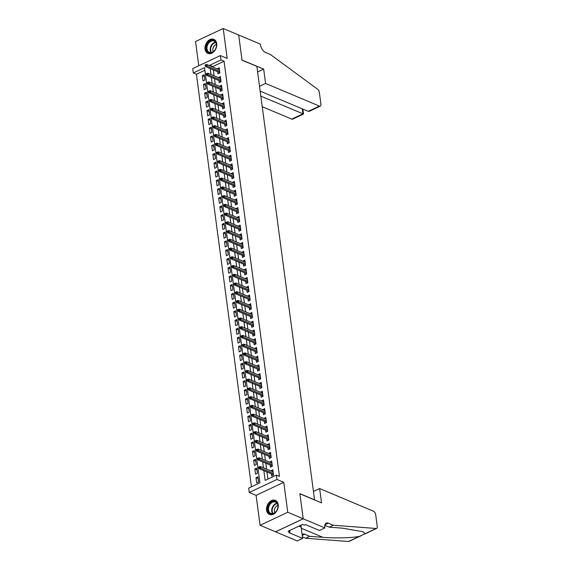 <?xml version="1.0" encoding="UTF-8"?>
<svg xmlns="http://www.w3.org/2000/svg" width="570" height="570" viewBox="0 0 570 570"><rect width="100%" height="100%" fill="white"/><g stroke="black" fill="none" stroke-linecap="round" stroke-linejoin="round"><path stroke-width="0.85" d="M205.058 49.113A7.624 5.543 -67.2 0 0 207.929 53.402A7.624 5.543 -67.2 0 0 214.22 51.336A7.624 5.543 -67.2 0 0 216.721 43.626A7.624 5.543 -67.2 0 0 213.843 39.344A7.624 5.543 -67.2 0 0 207.551 41.403A7.624 5.543 -67.2 0 0 205.058 49.113M266.575 510.157A7.624 5.543 -67.2 0 0 269.446 514.439A7.624 5.543 -67.2 0 0 275.738 512.38A7.624 5.543 -67.2 0 0 278.231 504.671A7.624 5.543 -67.2 0 0 275.36 500.382A7.624 5.543 -67.2 0 0 269.068 502.441A7.624 5.543 -67.2 0 0 266.575 510.157M204.872 70.274L196.408 74.264L193.308 72.96L192.731 68.592L220.391 55.575L220.968 59.943L209.76 65.222L209.831 65.764M314.583 499.954L256.878 66.384L242.022 60.135L238.673 35.005L223.198 28.5L195.538 41.517L198.773 65.742M314.718 499.89L299.87 493.649L303.219 518.771L275.559 531.789L260.091 525.284L287.75 512.266L283.753 482.334L276.949 479.47L249.29 492.487L248.705 488.112L259.92 482.84L204.523 67.68L193.308 72.96M283.753 482.334L256.094 495.351L260.091 525.284M256.094 495.351L249.29 492.487M196.408 74.264L251.456 486.823M303.219 518.771L287.75 512.266M217.726 71.77L218.004 73.851L219.87 72.974L219.172 67.73L217.341 68.927M218.887 80.505L219.165 82.593L221.039 81.71L220.334 76.465L218.51 77.663M220.056 89.248L220.334 91.328L222.2 90.452L221.502 85.208L219.678 86.405M221.224 97.99L221.502 100.071L223.369 99.194L222.671 93.95L220.839 95.147M222.386 106.725L222.663 108.813L224.537 107.929L223.832 102.686L222.008 103.883M223.554 115.468L223.832 117.548L225.699 116.672L225 111.428L223.176 112.625M224.722 124.21L225 126.291L226.867 125.414L226.169 120.17L224.338 121.367M225.884 132.952L226.162 135.033L228.036 134.15L227.33 128.905L225.506 130.102M227.052 141.688L227.33 143.768L229.197 142.892L228.499 137.648L226.675 138.845M228.221 150.43L228.499 152.511L230.365 151.634L229.667 146.39L227.836 147.587M229.382 159.173L229.66 161.253L231.534 160.37L230.829 155.126L229.005 156.323M230.551 167.908L230.829 169.995L232.695 169.112L231.997 163.868L230.173 165.065M231.719 176.65L231.997 178.731L233.864 177.854L233.166 172.61L231.335 173.807M232.881 185.392L233.159 187.473L235.032 186.59L234.334 181.346L232.503 182.542M234.049 194.128L234.327 196.215L236.194 195.332L235.495 190.088L233.671 191.285M235.218 202.87L235.495 204.951L237.362 204.074L236.664 198.83L234.84 200.027M236.379 211.613L236.657 213.693L238.531 212.81L237.833 207.566L236.001 208.77M237.547 220.348L237.825 222.435L239.692 221.552L238.994 216.308L237.17 217.505M238.716 229.09L238.994 231.171L240.861 230.294L240.162 225.05L238.338 226.247M239.877 237.833L240.155 239.913L242.029 239.037L241.331 233.793L239.5 234.99M241.046 246.568L241.324 248.655L243.191 247.772L242.492 242.528L240.668 243.725M242.214 255.31L242.492 257.391L244.359 256.514L243.661 251.27L241.837 252.467M243.376 264.053L243.654 266.133L245.528 265.257L244.829 260.013L242.998 261.21M244.544 272.788L244.822 274.875L246.689 273.992L245.991 268.748L244.167 269.945M245.713 281.53L245.991 283.611L247.857 282.734L247.159 277.49L245.335 278.687M246.881 290.272L247.159 292.353L249.026 291.477L248.328 286.233L246.496 287.43M248.043 299.015L248.32 301.095L250.187 300.212L249.489 294.968L247.665 296.165M249.211 307.75L249.489 309.831L251.356 308.954L250.658 303.71L248.834 304.907M250.38 316.493L250.658 318.573L252.524 317.697L251.826 312.453L249.995 313.65M251.541 325.235L251.819 327.315L253.693 326.432L252.987 321.188L251.163 322.385M252.71 333.97L252.987 336.058L254.854 335.174L254.156 329.93L252.332 331.127M253.878 342.713L254.156 344.793L256.023 343.917L255.324 338.673L253.493 339.87M255.039 351.455L255.317 353.535L257.191 352.652L256.486 347.408L254.662 348.605M256.208 360.19L256.486 362.278L258.353 361.394L257.654 356.15L255.83 357.347M257.376 368.933L257.654 371.013L259.521 370.137L258.823 364.893L256.992 366.09M258.538 377.675L258.816 379.755L260.69 378.872L259.984 373.628L258.16 374.832M259.706 386.41L259.984 388.498L261.851 387.614L261.153 382.37L259.329 383.567M260.875 395.153L261.153 397.233L263.019 396.357L262.321 391.113L260.49 392.31M262.036 403.895L262.314 405.975L264.188 405.099L263.483 399.855L261.659 401.052M263.205 412.63L263.483 414.718L265.349 413.834L264.651 408.59L262.827 409.787M264.373 421.373L264.651 423.453L266.518 422.577L265.82 417.333L263.988 418.53M265.535 430.115L265.812 432.195L267.686 431.319L266.981 426.075L265.157 427.272M266.703 438.85L266.981 440.938L268.848 440.054L268.149 434.81L266.325 436.007M267.871 447.593L268.149 449.673L270.016 448.797L269.318 443.553L267.487 444.75M269.033 456.335L269.311 458.415L271.185 457.539L270.479 452.295L268.655 453.492M270.201 465.07L270.479 467.158L272.346 466.274L271.648 461.03L269.824 462.227M258.096 478.572L255.994 477.689L256.692 482.933L258.566 482.056L257.861 476.812L255.994 477.689M256.935 469.837L254.826 468.946L255.531 474.19L257.398 473.314L256.7 468.07L254.826 468.946M255.766 461.094L253.664 460.211L254.363 465.455L256.229 464.571L255.531 459.327L253.664 460.211M254.598 452.352L252.496 451.469L253.194 456.713L255.068 455.836L254.363 450.592L252.496 451.469M253.436 443.617L251.327 442.726L252.033 447.97L253.899 447.094L253.201 441.85L251.327 442.726M252.268 434.874L250.166 433.991L250.864 439.235L252.731 438.351L252.033 433.107L250.166 433.991M251.099 426.132L248.997 425.249L249.696 430.493L251.57 429.609L250.864 424.365L248.997 425.249M249.938 417.39L247.829 416.506L248.534 421.75L250.401 420.874L249.703 415.63L247.829 416.506M248.769 408.654L246.667 407.771L247.366 413.015L249.233 412.131L248.534 406.887L246.667 407.771M247.601 399.912L245.499 399.029L246.197 404.272L248.071 403.389L247.366 398.145L245.499 399.029M246.44 391.17L244.331 390.286L245.036 395.53L246.903 394.654L246.204 389.41L244.331 390.286M245.271 382.434L243.169 381.544L243.867 386.795L245.734 385.911L245.036 380.667L243.169 381.544M244.103 373.692L242.001 372.809L242.699 378.053L244.566 377.169L243.867 371.925L242.001 372.809M242.941 364.95L240.832 364.066L241.537 369.31L243.404 368.434L242.706 363.19L240.832 364.066M241.773 356.214L239.671 355.324L240.369 360.568L242.236 359.691L241.537 354.447L239.671 355.324M240.604 347.472L238.502 346.589L239.201 351.833L241.067 350.949L240.369 345.705L238.502 346.589M239.443 338.73L237.334 337.846L238.032 343.09L239.906 342.214L239.208 336.97L237.334 337.846M238.274 329.994L236.172 329.104L236.871 334.348L238.737 333.471L238.039 328.227L236.172 329.104M237.106 321.252L235.004 320.368L235.702 325.613L237.569 324.729L236.871 319.485L235.004 320.368M235.944 312.51L233.835 311.626L234.534 316.87L236.408 315.994L235.709 310.75L233.835 311.626M234.776 303.774L232.674 302.884L233.372 308.128L235.239 307.251L234.541 302.007L232.674 302.884M233.607 295.032L231.506 294.149L232.204 299.392L234.07 298.509L233.372 293.265L231.506 294.149M232.446 286.29L230.337 285.406L231.035 290.65L232.909 289.774L232.211 284.53L230.337 285.406M231.278 277.554L229.176 276.664L229.874 281.908L231.741 281.031L231.042 275.787L229.176 276.664M230.109 268.812L228.007 267.929L228.705 273.173L230.572 272.289L229.874 267.045L228.007 267.929M228.948 260.07L226.839 259.186L227.537 264.43L229.411 263.547L228.713 258.303L226.839 259.186M227.779 251.327L225.677 250.444L226.376 255.688L228.242 254.811L227.544 249.567L225.677 250.444M226.611 242.592L224.509 241.709L225.207 246.953L227.074 246.069L226.376 240.825L224.509 241.709M225.449 233.85L223.34 232.966L224.038 238.21L225.912 237.327L225.207 232.083L223.34 232.966M224.281 225.107L222.179 224.224L222.877 229.468L224.744 228.591L224.046 223.347L222.179 224.224M223.112 216.372L221.01 215.489L221.709 220.733L223.575 219.849L222.877 214.605L221.01 215.489M221.951 207.63L219.842 206.746L220.54 211.99L222.414 211.107L221.709 205.863L219.842 206.746M220.782 198.887L218.673 198.004L219.379 203.248L221.245 202.371L220.547 197.127L218.673 198.004M219.614 190.152L217.512 189.261L218.21 194.505L220.077 193.629L219.379 188.385L217.512 189.261M218.445 181.41L216.344 180.526L217.042 185.77L218.916 184.887L218.21 179.643L216.344 180.526M217.284 172.667L215.175 171.784L215.88 177.028L217.747 176.151L217.049 170.907L215.175 171.784M216.115 163.932L214.014 163.041L214.712 168.285L216.579 167.409L215.88 162.165L214.014 163.041M214.947 155.19L212.845 154.306L213.543 159.55L215.417 158.667L214.712 153.423L212.845 154.306M213.786 146.447L211.677 145.564L212.382 150.808L214.249 149.931L213.551 144.687L211.677 145.564M212.617 137.712L210.515 136.821L211.214 142.065L213.08 141.189L212.382 135.945L210.515 136.821M211.449 128.97L209.347 128.086L210.045 133.33L211.919 132.447L211.214 127.203L209.347 128.086M210.287 120.227L208.178 119.344L208.884 124.588L210.75 123.711L210.052 118.467L208.178 119.344M209.119 111.492L207.017 110.601L207.715 115.845L209.582 114.969L208.884 109.725L207.017 110.601M207.95 102.75L205.848 101.866L206.547 107.11L208.421 106.227L207.715 100.983L205.848 101.866M206.789 94.007L204.68 93.124L205.385 98.368L207.252 97.484L206.554 92.24L204.68 93.124M205.62 85.265L203.518 84.381L204.217 89.625L206.084 88.749L205.385 83.505L203.518 84.381M204.922 80.007L204.217 74.763L202.35 75.646L203.048 80.89L204.922 80.007M263.853 470.656L265.15 480.375L276.365 475.095L279.457 476.399L224.067 61.246L212.852 66.519L212.923 67.068M213.301 69.91L214.092 75.803M214.47 78.653L215.261 84.545M215.638 87.388L216.422 93.288M216.799 96.13L217.59 102.023M217.968 104.873L218.759 110.765M219.137 113.608L219.92 119.508M220.298 122.35L221.089 128.25M221.466 131.093L222.257 136.985M222.635 139.828L223.419 145.728M223.796 148.571L224.587 154.47M224.965 157.313L225.756 163.205M226.133 166.048L226.917 171.948M227.302 174.791L228.086 180.69M228.463 183.533L229.254 189.425M229.632 192.268L230.415 198.168M230.8 201.011L231.584 206.91M231.962 209.753L232.752 215.645M233.13 218.488L233.914 224.388M234.298 227.231L235.082 233.13M235.46 235.973L236.251 241.865M236.628 244.715L237.412 250.608M237.797 253.451L238.581 259.35M238.958 262.193L239.749 268.085M240.127 270.935L240.911 276.828M241.295 279.671L242.079 285.57M242.457 288.413L243.248 294.312M243.625 297.155L244.409 303.048M244.794 305.891L245.577 311.79M245.955 314.633L246.746 320.532M247.123 323.375L247.907 329.268M248.292 332.111L249.076 338.01M249.453 340.853L250.244 346.752M250.622 349.595L251.406 355.488M251.79 358.331L252.574 364.23M252.952 367.073L253.743 372.972M254.12 375.815L254.904 381.708M255.289 384.551L256.072 390.45M256.45 393.293L257.241 399.192M257.619 402.035L258.402 407.928M258.787 410.778L259.571 416.67M259.948 419.513L260.739 425.412M261.117 428.255L261.908 434.148M262.286 436.998L263.069 442.89M263.447 445.733L264.238 451.632M264.615 454.475L265.406 460.375M265.784 463.218L266.568 469.11M266.945 471.953L267.9 479.085M271.37 473.812L271.648 475.893L273.514 475.017L272.816 469.773L270.985 470.97M220.391 55.575L227.195 58.432L223.198 28.5M224.067 61.246L220.968 59.943M276.365 475.095L276.949 479.47M210.209 68.607L211 74.506M211.377 77.349L212.161 83.241M212.539 86.091L213.33 91.984M213.707 94.827L214.498 100.726M214.876 103.569L215.66 109.461M216.044 112.311L216.828 118.204M217.206 121.047L217.996 126.946M218.374 129.789L219.158 135.689M219.543 138.531L220.326 144.424M220.704 147.267L221.495 153.166M221.873 156.009L222.656 161.909M223.041 164.751L223.825 170.644M224.202 173.487L224.993 179.386M225.371 182.229L226.155 188.129M226.539 190.971L227.323 196.864M227.701 199.707L228.492 205.606M228.869 208.449L229.653 214.349M230.038 217.191L230.821 223.084M231.199 225.934L231.99 231.826M232.368 234.669L233.151 240.569M233.536 243.411L234.32 249.304M234.697 252.154L235.488 258.046M235.866 260.889L236.65 266.788M237.035 269.631L237.818 275.524M238.196 278.374L238.987 284.266M239.364 287.109L240.148 293.009M240.533 295.851L241.317 301.751M241.694 304.594L242.485 310.486M242.863 313.329L243.647 319.228M244.031 322.071L244.815 327.971M245.193 330.814L245.984 336.706M246.361 339.549L247.145 345.448M247.53 348.291L248.313 354.191M248.691 357.034L249.482 362.926M249.86 365.769L250.643 371.668M251.028 374.511L251.812 380.411M252.189 383.254L252.98 389.146M253.358 391.996L254.149 397.889M254.526 400.731L255.31 406.631M255.688 409.474L256.479 415.366M256.856 418.216L257.647 424.108M258.025 426.951L258.809 432.851M259.186 435.694L259.977 441.586M260.355 444.436L261.145 450.328M261.523 453.171L262.307 459.071M262.685 461.914L263.475 467.813M212.852 66.519L209.76 65.222M273.051 471.54L270.942 470.649M204.452 76.53L202.35 75.646M271.883 462.797L269.781 461.914M270.714 454.055L268.613 453.171M269.553 445.32L267.444 444.429M268.385 436.577L266.283 435.694M267.216 427.835L265.114 426.951M266.055 419.1L263.946 418.209M264.886 410.357L262.784 409.474M263.718 401.615L261.616 400.731M262.556 392.88L260.447 391.989M261.388 384.137L259.286 383.254M260.219 375.395L258.117 374.511M259.058 366.653L256.949 365.769M257.889 357.917L255.787 357.034M256.721 349.175L254.619 348.291M255.56 340.433L253.451 339.549M254.391 331.697L252.289 330.814M253.222 322.955L251.121 322.071M252.061 314.213L249.952 313.329M250.893 305.477L248.791 304.587M249.724 296.735L247.622 295.851M248.563 287.993L246.454 287.109M247.394 279.257L245.292 278.367M246.226 270.515L244.124 269.631M245.064 261.772L242.955 260.889M243.896 253.037L241.794 252.147M242.727 244.295L240.626 243.411M241.566 235.553L239.457 234.669M240.397 226.817L238.296 225.927M239.229 218.075L237.127 217.191M238.068 209.333L235.959 208.449M236.899 200.59L234.797 199.707M235.731 191.855L233.629 190.971M234.569 183.113L232.46 182.229M233.401 174.37L231.299 173.487M232.232 165.635L230.13 164.751M231.071 156.892L228.962 156.009M229.902 148.15L227.801 147.267M228.734 139.415L226.632 138.524M227.572 130.673L225.464 129.789M226.404 121.93L224.295 121.047M225.236 113.195L223.134 112.304M224.067 104.453L221.965 103.569M222.906 95.71L220.797 94.827M221.737 86.975L219.635 86.084M220.569 78.233L218.467 77.349M219.407 69.49L217.298 68.607M259.542 467.578L259.428 466.702L258.68 467.058L258.794 467.927L259.542 467.578L260.69 468.127L260.483 466.552L273.094 471.853M273.301 473.428L260.69 468.127L259.35 468.761L273.472 474.696M258.794 467.927L259.35 468.761M260.483 466.552L259.428 466.702M276.877 502.612A6.598 4.795 112.8 0 1 276.101 511.539A6.598 4.795 112.8 0 1 268.919 512.63A6.598 4.795 112.8 0 1 269.695 503.702A6.598 4.795 112.8 0 1 276.877 502.612M269.524 512.387A6.106 4.439 -67.2 0 0 270.843 513.385A6.106 4.439 -67.2 0 0 276.799 510.471A6.106 4.439 -67.2 0 0 276.892 503.118A6.106 4.439 -67.2 0 0 275.574 502.12A6.106 4.439 -67.2 0 0 269.617 505.027A6.106 4.439 -67.2 0 0 269.524 512.387M275.837 500.638L275.916 500.674A7.574 5.508 -67.2 0 0 275.837 500.638A7.574 5.508 -67.2 0 0 268.449 504.243A7.574 5.508 -67.2 0 0 268.335 513.37A7.574 5.508 -67.2 0 0 269.959 514.603A7.574 5.508 -67.2 0 0 270.052 514.639L269.959 514.603M277.875 505.526A4.346 3.164 -67.2 0 0 274.811 508.426A4.346 3.164 -67.2 0 0 274.882 512.644M215.36 41.574A6.598 4.795 112.8 0 1 214.591 50.502A6.598 4.795 112.8 0 1 207.409 51.585A6.598 4.795 112.8 0 1 208.178 42.657A6.598 4.795 112.8 0 1 215.36 41.574M208.007 51.343A6.106 4.439 -67.2 0 0 209.325 52.34A6.106 4.439 -67.2 0 0 215.282 49.433A6.106 4.439 -67.2 0 0 215.374 42.073A6.106 4.439 -67.2 0 0 214.064 41.076A6.106 4.439 -67.2 0 0 208.1 43.99A6.106 4.439 -67.2 0 0 208.007 51.343M214.406 39.636A7.574 5.508 -67.2 0 0 214.32 39.594A7.574 5.508 -67.2 0 0 206.931 43.206A7.574 5.508 -67.2 0 0 206.817 52.326A7.574 5.508 -67.2 0 0 208.449 53.559A7.574 5.508 -67.2 0 0 208.535 53.601M216.358 44.489A4.346 3.164 -67.2 0 0 213.294 47.381A4.346 3.164 -67.2 0 0 213.365 51.599M319.635 488.554L373.471 511.197A2.936 1.568 64.8 0 1 375.68 514.603L377.269 526.53A2.936 1.568 64.8 0 1 376.663 528.404A2.936 1.568 64.8 0 1 376.2 528.483L333.286 525.234L328.341 523.153A6.84 3.655 64.8 0 0 326.24 523.075A6.84 3.655 64.8 0 0 324.822 527.449L324.886 527.927L303.226 518.814L299.884 493.777L321.544 502.89L319.635 488.554L313.586 491.397M360.917 535.814L349.004 541.422A2.936 1.568 -115.2 0 1 348.541 541.5L305.627 538.251L309.724 536.32L322.877 537.318C335.26 538.365 352.538 537.909 359.478 536.356L365.263 533.627L362.976 531.696L342.356 528.155L329.196 527.157L324.829 525.319M329.196 527.157L333.286 525.234M305.627 538.251L302.449 536.911M302.136 534.546A6.84 3.655 64.8 0 1 302.677 534.168A6.84 3.655 64.8 0 1 304.772 534.24L309.724 536.32M303.226 518.814L275.567 531.831L297.227 540.944L302.649 538.394L288.783 532.565L289.98 532.002L289.774 530.442M324.886 527.927L319.464 530.478L305.606 524.649L304.409 525.212L302.549 524.428L288.121 531.219L289.98 532.002M302.649 538.394L301.124 526.986A10.994 7.994 112.8 0 1 301.024 525.148M262.257 106.704L291.762 119.109L302.941 113.85L302.271 108.841M260.846 96.152L303.525 114.028L292.659 119.144A2.936 1.568 -115.2 0 1 291.762 119.109M238.666 34.962L242.008 60.007L263.668 69.112L265.577 83.448L319.421 106.091A2.936 1.568 64.8 0 0 320.319 106.127A2.936 1.568 64.8 0 0 320.924 104.253L319.335 92.319A2.936 1.568 64.8 0 0 317.583 89.184L270.493 54.578L265.542 52.497A6.84 3.655 -115.2 0 1 260.39 44.553L260.326 44.075L238.623 34.984M263.668 69.112L257.619 71.963M265.577 83.448L259.535 86.291M260.184 91.136L308.242 111.35L319.421 106.091M320.319 106.127L309.46 111.236L308.242 111.35M302.877 109.098L303.525 114.028M258.374 458.836L258.26 457.966L257.512 458.316L257.626 459.192L258.374 458.836L259.528 459.384L259.314 457.81L271.926 463.118M272.139 464.685L259.528 459.384L258.182 460.019L272.303 465.961M257.626 459.192L258.182 460.019M259.314 457.81L258.26 457.966M257.213 450.101L257.091 449.224L256.343 449.573L256.464 450.45L257.213 450.101L258.36 450.642L258.153 449.075L270.757 454.376M270.971 455.95L258.36 450.642L257.013 451.276L271.142 457.218M256.464 450.45L257.013 451.276M258.153 449.075L257.091 449.224M256.044 441.358L255.93 440.482L255.182 440.838L255.296 441.707L256.044 441.358L257.191 441.907L256.985 440.332L269.596 445.633M269.802 447.208L257.191 441.907L255.852 442.541L269.973 448.476M255.296 441.707L255.852 442.541M256.985 440.332L255.93 440.482M254.876 432.616L254.762 431.747L254.013 432.096L254.127 432.972L254.876 432.616L256.03 433.164L255.816 431.59L268.427 436.898M268.641 438.465L256.03 433.164L254.683 433.799L268.805 439.741M254.127 432.972L254.683 433.799M255.816 431.59L254.762 431.747M253.714 423.873L253.593 423.004L252.845 423.353L252.966 424.23L253.714 423.873L254.861 424.422L254.655 422.847L267.259 428.155M267.472 429.73L254.861 424.422L253.515 425.056L267.644 430.998M252.966 424.23L253.515 425.056M254.655 422.847L253.593 423.004M252.546 415.138L252.432 414.262L251.684 414.618L251.797 415.487L252.546 415.138L253.693 415.687L253.486 414.112L266.097 419.413M266.304 420.988L253.693 415.687L252.353 416.314L266.475 422.256M251.797 415.487L252.353 416.314M253.486 414.112L252.432 414.262M251.377 406.396L251.263 405.519L250.515 405.876L250.629 406.745L251.377 406.396L252.531 406.944L252.318 405.37L264.929 410.671M265.143 412.245L252.531 406.944L251.185 407.578L265.307 413.521M250.629 406.745L251.185 407.578M252.318 405.37L251.263 405.519M250.216 397.653L250.095 396.784L249.346 397.133L249.468 398.01L250.216 397.653L251.363 398.202L251.156 396.627L263.76 401.935M263.974 403.51L251.363 398.202L250.016 398.836L264.145 404.778M249.468 398.01L250.016 398.836M251.156 396.627L250.095 396.784M249.047 388.918L248.933 388.042L248.185 388.391L248.299 389.267L249.047 388.918L250.194 389.467L249.988 387.892L262.599 393.193M262.806 394.768L250.194 389.467L248.855 390.094L262.977 396.036M248.299 389.267L248.855 390.094M249.988 387.892L248.933 388.042M247.879 380.176L247.765 379.299L247.017 379.656L247.131 380.525L247.879 380.176L249.033 380.724L248.819 379.15L261.43 384.451M261.637 386.025L249.033 380.724L247.686 381.358L261.808 387.301M247.131 380.525L247.686 381.358M248.819 379.15L247.765 379.299M246.717 371.433L246.596 370.564L245.848 370.913L245.969 371.79L246.717 371.433L247.864 371.982L247.658 370.407L260.262 375.716M260.476 377.29L247.864 371.982L246.518 372.616L260.647 378.558M245.969 371.79L246.518 372.616M247.658 370.407L246.596 370.564M245.549 362.698L245.435 361.822L244.687 362.171L244.801 363.047L245.549 362.698L246.696 363.247L246.489 361.672L259.101 366.973M259.307 368.548L246.696 363.247L245.349 363.874L259.478 369.816M244.801 363.047L245.349 363.874M246.489 361.672L245.435 361.822M244.38 353.956L244.266 353.079L243.518 353.436L243.632 354.305L244.38 353.956L245.535 354.504L245.321 352.93L257.932 358.231M258.139 359.805L245.535 354.504L244.188 355.139L258.31 361.081M243.632 354.305L244.188 355.139M245.321 352.93L244.266 353.079M243.219 345.213L243.098 344.344L242.35 344.693L242.471 345.57L243.219 345.213L244.366 345.762L244.16 344.187L256.764 349.495M256.977 351.07L244.366 345.762L243.019 346.396L257.148 352.338M242.471 345.57L243.019 346.396M244.16 344.187L243.098 344.344M242.051 336.478L241.936 335.602L241.188 335.951L241.302 336.827L242.051 336.478L243.198 337.02L242.991 335.452L255.602 340.753M255.809 342.328L243.198 337.02L241.851 337.654L255.98 343.596M241.302 336.827L241.851 337.654M242.991 335.452L241.936 335.602M240.882 327.736L240.768 326.859L240.02 327.216L240.134 328.085L240.882 327.736L242.036 328.284L241.822 326.71L254.434 332.011M254.64 333.585L242.036 328.284L240.69 328.918L254.811 334.854M240.134 328.085L240.69 328.918M241.822 326.71L240.768 326.859M239.721 318.993L239.599 318.124L238.851 318.473L238.972 319.35L239.721 318.993L240.868 319.542L240.661 317.967L253.265 323.276M253.479 324.843L240.868 319.542L239.521 320.176L253.65 326.118M238.972 319.35L239.521 320.176M240.661 317.967L239.599 318.124M238.552 310.258L238.431 309.382L237.69 309.731L237.804 310.607L238.552 310.258L239.699 310.8L239.493 309.232L252.104 314.533M252.311 316.108L239.699 310.8L238.353 311.434L252.482 317.376M237.804 310.607L238.353 311.434M239.493 309.232L238.431 309.382M237.384 301.516L237.27 300.639L236.522 300.996L236.636 301.865L237.384 301.516L238.538 302.064L238.324 300.49L250.935 305.791M251.142 307.365L238.538 302.064L237.191 302.698L251.313 308.634M236.636 301.865L237.191 302.698M238.324 300.49L237.27 300.639M236.222 292.773L236.101 291.904L235.353 292.253L235.474 293.13L236.222 292.773L237.369 293.322L237.156 291.747L249.767 297.055M249.981 298.623L237.369 293.322L236.023 293.956L250.152 299.898M235.474 293.13L236.023 293.956M237.156 291.747L236.101 291.904M235.054 284.038L234.933 283.162L234.192 283.511L234.306 284.387L235.054 284.038L236.201 284.58L235.994 283.012L248.606 288.313M248.812 289.888L236.201 284.58L234.854 285.214L248.983 291.156M234.306 284.387L234.854 285.214M235.994 283.012L234.933 283.162M233.885 275.296L233.771 274.419L233.023 274.776L233.137 275.645L233.885 275.296L235.04 275.844L234.826 274.27L247.437 279.571M247.644 281.145L235.04 275.844L233.693 276.478L247.815 282.414M233.137 275.645L233.693 276.478M234.826 274.27L233.771 274.419M232.717 266.553L232.603 265.684L231.855 266.033L231.976 266.91L232.717 266.553L233.871 267.102L233.657 265.527L246.268 270.836M246.482 272.403L233.871 267.102L232.524 267.736L246.653 273.678M231.976 266.91L232.524 267.736M233.657 265.527L232.603 265.684M231.555 257.811L231.434 256.942L230.693 257.291L230.807 258.167L231.555 257.811L232.703 258.36L232.496 256.785L245.107 262.093M245.314 263.668L232.703 258.36L231.356 258.994L245.485 264.936M230.807 258.167L231.356 258.994M232.496 256.785L231.434 256.942M230.387 249.076L230.273 248.199L229.525 248.556L229.639 249.425L230.387 249.076L231.541 249.624L231.327 248.05L243.939 253.351M244.145 254.925L231.541 249.624L230.195 250.251L244.316 256.194M229.639 249.425L230.195 250.251M231.327 248.05L230.273 248.199M229.218 240.333L229.104 239.457L228.356 239.813L228.477 240.69L229.218 240.333L230.373 240.882L230.159 239.307L242.77 244.608M242.984 246.183L230.373 240.882L229.026 241.516L243.148 247.458M228.477 240.69L229.026 241.516M230.159 239.307L229.104 239.457M228.057 231.591L227.936 230.722L227.195 231.071L227.309 231.947L228.057 231.591L229.204 232.14L228.998 230.565L241.609 235.873M241.815 237.448L229.204 232.14L227.858 232.774L241.986 238.716M227.309 231.947L227.858 232.774M228.998 230.565L227.936 230.722M226.888 222.856L226.774 221.979L226.026 222.329L226.14 223.205L226.888 222.856L228.043 223.404L227.829 221.83L240.44 227.131M240.647 228.705L228.043 223.404L226.696 224.031L240.818 229.974M226.14 223.205L226.696 224.031M227.829 221.83L226.774 221.979M225.72 214.113L225.606 213.237L224.858 213.593L224.979 214.463L225.72 214.113L226.874 214.662L226.661 213.087L239.272 218.388M239.486 219.963L226.874 214.662L225.528 215.296L239.649 221.238M224.979 214.463L225.528 215.296M226.661 213.087L225.606 213.237M224.559 205.371L224.438 204.502L223.689 204.851L223.811 205.727L224.559 205.371L225.706 205.92L225.499 204.345L238.11 209.653M238.317 211.228L225.706 205.92L224.359 206.554L238.488 212.496M223.811 205.727L224.359 206.554M225.499 204.345L224.438 204.502M223.39 196.636L223.276 195.759L222.528 196.109L222.642 196.985L223.39 196.636L224.544 197.184L224.331 195.61L236.942 200.911M237.148 202.485L224.544 197.184L223.198 197.811L237.32 203.754M222.642 196.985L223.198 197.811M224.331 195.61L223.276 195.759M222.222 187.893L222.108 187.017L221.36 187.373L221.474 188.243L222.222 187.893L223.376 188.442L223.162 186.867L235.773 192.168M235.987 193.743L223.376 188.442L222.029 189.076L236.151 195.018M221.474 188.243L222.029 189.076M223.162 186.867L222.108 187.017M221.06 179.151L220.939 178.282L220.191 178.631L220.312 179.507L221.06 179.151L222.207 179.7L222.001 178.125L234.612 183.433M234.819 185.008L222.207 179.7L220.861 180.334L234.99 186.276M220.312 179.507L220.861 180.334M222.001 178.125L220.939 178.282M219.892 170.416L219.778 169.539L219.03 169.888L219.144 170.765L219.892 170.416L221.046 170.957L220.832 169.39L233.444 174.691M233.65 176.265L221.046 170.957L219.699 171.591L233.821 177.534M219.144 170.765L219.699 171.591M220.832 169.39L219.778 169.539M218.723 161.673L218.609 160.797L217.861 161.153L217.975 162.023L218.723 161.673L219.878 162.222L219.664 160.647L232.275 165.948M232.489 167.523L219.878 162.222L218.531 162.856L232.653 168.791M217.975 162.023L218.531 162.856M219.664 160.647L218.609 160.797M217.562 152.931L217.441 152.062L216.693 152.411L216.814 153.287L217.562 152.931L218.709 153.48L218.502 151.905L231.107 157.213M231.32 158.781L218.709 153.48L217.362 154.114L231.491 160.056M216.814 153.287L217.362 154.114M218.502 151.905L217.441 152.062M216.393 144.196L216.279 143.319L215.531 143.668L215.645 144.545L216.393 144.196L217.541 144.737L217.334 143.17L229.945 148.471M230.152 150.045L217.541 144.737L216.201 145.371L230.323 151.314M215.645 144.545L216.201 145.371M217.334 143.17L216.279 143.319M215.225 135.453L215.111 134.577L214.363 134.933L214.477 135.803L215.225 135.453L216.379 136.002L216.165 134.427L228.777 139.728M228.99 141.303L216.379 136.002L215.033 136.636L229.154 142.571M214.477 135.803L215.033 136.636M216.165 134.427L215.111 134.577M214.064 126.711L213.942 125.842L213.194 126.191L213.315 127.067L214.064 126.711L215.211 127.26L215.004 125.685L227.608 130.993M227.822 132.561L215.211 127.26L213.864 127.894L227.993 133.836M213.315 127.067L213.864 127.894M215.004 125.685L213.942 125.842M212.895 117.976L212.781 117.099L212.033 117.449L212.147 118.325L212.895 117.976L214.042 118.517L213.835 116.95L226.447 122.251M226.653 123.825L214.042 118.517L212.703 119.151L226.824 125.094M212.147 118.325L212.703 119.151M213.835 116.95L212.781 117.099M211.727 109.233L211.613 108.357L210.864 108.713L210.978 109.583L211.727 109.233L212.881 109.782L212.667 108.207L225.278 113.508M225.492 115.083L212.881 109.782L211.534 110.416L225.656 116.351M210.978 109.583L211.534 110.416M212.667 108.207L211.613 108.357M210.565 100.491L210.444 99.622L209.696 99.971L209.817 100.847L210.565 100.491L211.712 101.04L211.506 99.465L224.11 104.773M224.323 106.341L211.712 101.04L210.366 101.674L224.494 107.616M209.817 100.847L210.366 101.674M211.506 99.465L210.444 99.622M209.397 91.756L209.283 90.879L208.535 91.228L208.648 92.105L209.397 91.756L210.544 92.297L210.337 90.73L222.948 96.031M223.155 97.605L210.544 92.297L209.204 92.931L223.326 98.874M208.648 92.105L209.204 92.931M210.337 90.73L209.283 90.879M208.228 83.013L208.114 82.137L207.366 82.493L207.48 83.362L208.228 83.013L209.382 83.562L209.169 81.987L221.78 87.288M221.994 88.863L209.382 83.562L208.036 84.196L222.158 90.131M207.48 83.362L208.036 84.196M209.169 81.987L208.114 82.137M207.067 74.271L206.946 73.395L206.197 73.751L206.319 74.627L207.067 74.271L208.214 74.82L208.007 73.245L220.611 78.553M220.825 80.121L208.214 74.82L206.867 75.454L220.996 81.396M206.319 74.627L206.867 75.454M208.007 73.245L206.946 73.395M205.898 65.529L205.784 64.659L205.036 65.008L205.15 65.885L205.898 65.529L207.045 66.077L206.839 64.503L219.45 69.811M219.657 71.385L207.045 66.077L205.706 66.711L219.828 72.654M205.15 65.885L205.706 66.711M206.839 64.503L205.784 64.659M272.645 513.606A6.106 4.439 112.8 0 1 272.339 507.386A6.106 4.439 112.8 0 1 276.999 503.253M277.219 503.581A5.907 4.296 -67.2 0 0 272.781 507.571A5.907 4.296 -67.2 0 0 273.037 513.534M211.128 52.561A6.106 4.439 112.8 0 1 210.822 46.341A6.106 4.439 112.8 0 1 215.481 42.209M215.702 42.543A5.907 4.296 -67.2 0 0 211.263 46.526A5.907 4.296 -67.2 0 0 211.52 52.49M324.957 524.742L328.341 523.153M304.772 534.24L302.25 535.43M348.541 541.5L359.478 536.356M365.263 533.627L376.2 528.483M322.877 537.318L301.295 528.24M299.008 526.096L301.124 526.986M364.75 534.012L376.663 528.404"/></g></svg>
